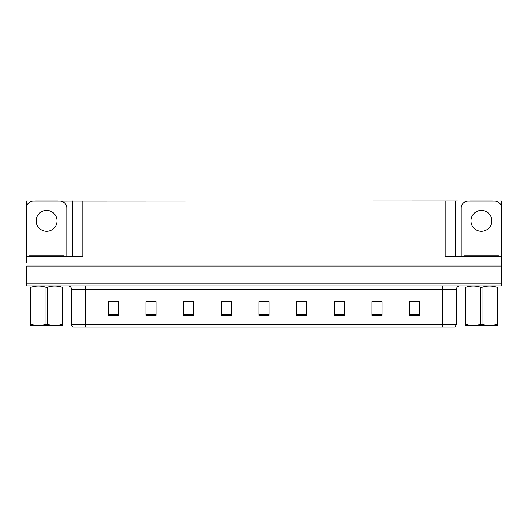 <?xml version="1.0" encoding="UTF-8"?>
<svg xmlns="http://www.w3.org/2000/svg" width="528" height="528" viewBox="0 0 528 528"><rect width="100%" height="100%" fill="white"/><g stroke="black" fill="none" stroke-linecap="round" stroke-linejoin="round"><path stroke-width="0.79" d="M57.552 201.142L445.177 201.003L445.177 256.469L501.329 256.469L501.329 266.053L26.671 266.053L26.671 283.173L36.947 283.173L26.671 283.173L26.671 285.912L36.947 285.912L36.947 283.173L491.053 283.173L36.947 283.173L36.947 266.053M26.671 262.627L26.671 256.469L82.823 256.469L82.823 201.003M35.647 201.142L26.671 201.003L26.671 206.072M36.947 285.912L501.329 285.912L501.329 283.173L491.053 283.173L501.329 283.173L501.329 262.627M492.353 201.142L501.329 201.003L501.329 206.072M72.554 201.003L72.554 256.469M445.177 201.003L455.446 201.003L455.446 256.469M455.446 201.003L470.448 201.142M492.353 201.003L470.448 201.003M35.647 201.003L57.552 201.003M456.476 324.258L455.11 326.997L442.781 326.997L442.781 324.258L456.476 324.258L456.476 289.337A3.425 3.425 0 0 1 459.901 285.912M442.781 326.997L72.89 326.997A3.425 3.425 0 0 1 71.524 324.258L71.524 289.337C71.32 287.258 70.178 286.117 68.099 285.912M419.773 315.322L419.773 301.627L409.504 301.627L409.504 315.322L419.773 315.322M382.114 315.322L382.114 301.627L371.844 301.627L371.844 315.322L382.114 315.322M344.454 315.322L344.454 301.627L334.184 301.627L334.184 315.322L344.454 315.322M306.794 315.322L306.794 301.627L296.525 301.627L296.525 315.322L306.794 315.322M118.496 315.322L118.496 301.627L108.227 301.627L108.227 315.322L118.496 315.322M156.156 315.322L156.156 301.627L145.886 301.627L145.886 315.322L156.156 315.322M193.816 315.322L193.816 301.627L183.546 301.627L183.546 315.322L193.816 315.322M231.475 315.322L231.475 301.627L221.206 301.627L221.206 315.322L231.475 315.322M269.135 315.322L269.135 301.627L258.865 301.627L258.865 315.322L269.135 315.322M80.659 326.997L74.428 326.997M337.3 301.693L342.434 301.693M375.236 301.693L380.371 301.693M413.167 301.693L418.301 301.693M223.496 301.693L228.631 301.693M185.566 301.693L190.7 301.693M147.629 301.693L152.764 301.693M109.699 301.693L114.833 301.693M299.369 301.693L304.504 301.693M261.433 301.693L266.567 301.693M46.603 210.421A10.441 10.441 0 0 0 36.155 220.862A10.441 10.441 0 0 0 46.603 231.304A10.441 10.441 0 0 0 57.044 220.862A10.441 10.441 0 0 0 46.603 210.421M26.671 259.215A6.844 6.844 0 0 0 26.4 259.208L26.4 207.986A6.844 6.844 0 0 1 33.244 201.142L59.954 201.142A6.844 6.844 0 0 1 66.799 207.986L66.799 256.469M481.397 210.421A10.441 10.441 0 0 0 470.956 220.862A10.441 10.441 0 0 0 481.397 231.304A10.441 10.441 0 0 0 491.845 220.862A10.441 10.441 0 0 0 481.397 210.421M461.201 256.469L461.201 207.986A6.844 6.844 0 0 1 468.046 201.142L494.756 201.142A6.844 6.844 0 0 1 501.6 207.986L501.6 259.208A6.844 6.844 0 0 0 501.329 259.215M29.482 256.469L29.482 255.783L63.716 255.783L63.716 256.469M464.284 256.469L464.284 255.783L498.518 255.783L498.518 256.469M62.905 325.446L30.294 325.499M62.905 324.463L62.905 324.245C62.905 325.901 62.905 325.901 62.905 324.245L62.297 324.245L62.297 287.298C57.288 285.635 52.259 285.635 47.203 287.298L45.995 287.298C40.986 285.635 35.95 285.635 30.901 287.298L30.294 287.298C30.294 285.635 30.294 285.635 30.294 287.298L30.294 287.074M47.203 287.298L47.203 324.245C52.213 325.901 57.248 325.901 62.297 324.245M47.203 324.245L45.995 324.245L45.995 287.298M62.905 287.074L62.905 287.298C62.905 285.635 62.905 285.635 62.905 287.298L62.297 287.298M62.905 287.298L62.905 324.245M30.901 287.298L30.901 324.245L30.294 324.245L30.294 287.298M30.901 324.245C35.911 325.901 40.94 325.901 45.995 324.245M30.294 324.245C30.294 325.901 30.294 325.901 30.294 324.245L30.294 324.463M497.706 325.446L465.095 325.499M497.706 324.463L497.706 324.245C497.706 325.901 497.706 325.901 497.706 324.245L497.099 324.245L497.099 287.298C492.089 285.635 487.06 285.635 482.005 287.298L480.797 287.298C475.787 285.635 470.752 285.635 465.703 287.298L465.095 287.298C465.095 285.635 465.095 285.635 465.095 287.298L465.095 287.074M482.005 287.298L482.005 324.245C487.014 325.901 492.05 325.901 497.099 324.245M482.005 324.245L480.797 324.245L480.797 287.298M497.706 287.074L497.706 287.298C497.706 285.635 497.706 285.635 497.706 287.298L497.099 287.298M497.706 287.298L497.706 324.245M465.703 287.298L465.703 324.245L465.095 324.245L465.095 287.298M465.703 324.245C470.712 325.901 475.741 325.901 480.797 324.245M465.095 324.245C465.095 325.901 465.095 325.901 465.095 324.245L465.095 324.463M491.053 266.053L491.053 285.912M442.781 285.912L442.781 289.337L71.524 289.337M456.476 289.337L442.781 289.337L442.781 324.258L85.219 324.258L85.219 326.997M71.524 324.258L85.219 324.258L85.219 285.912M269.135 314.846L258.865 314.846M231.475 314.846L221.206 314.846M193.816 314.846L183.546 314.846M156.156 314.846L145.886 314.846M118.496 314.846L108.227 314.846M306.794 314.846L296.525 314.846M344.454 314.846L334.184 314.846M382.114 314.846L371.844 314.846M419.773 314.846L409.504 314.846M62.007 255.783L62.007 256.469M31.192 255.783L31.192 256.469M496.808 255.783L496.808 256.469M465.993 255.783L465.993 256.469M37.323 325.406L36.947 325.624M472.124 325.406L471.748 325.624"/></g></svg>
